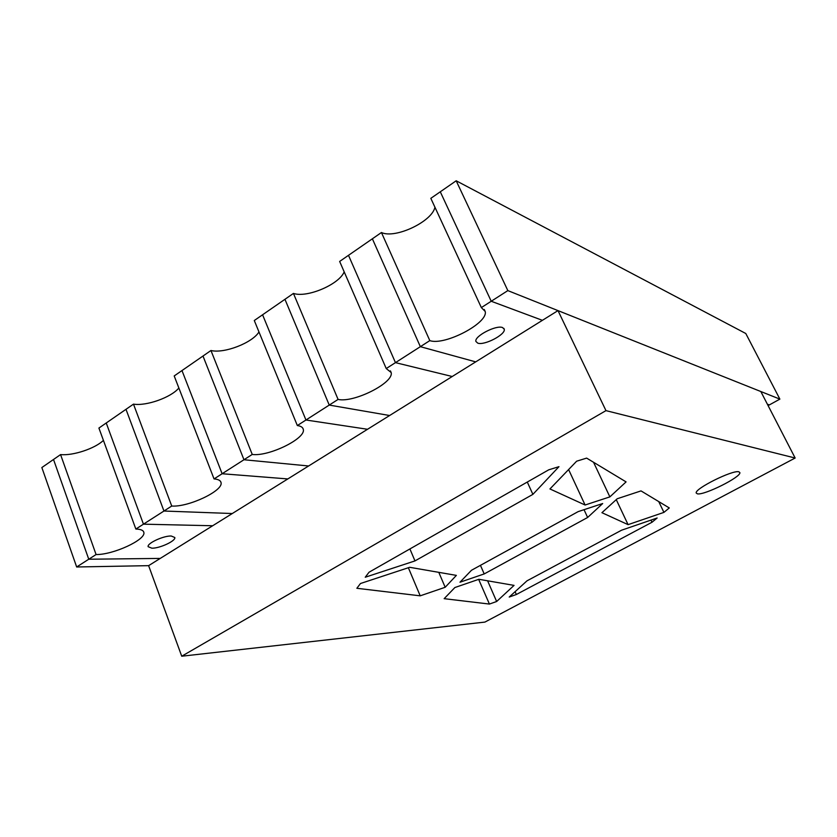 <?xml version="1.0" encoding="UTF-8"?>
<svg xmlns="http://www.w3.org/2000/svg" width="837" height="837" viewBox="0 0 837 837"><rect width="100%" height="100%" fill="white"/><g stroke="black" fill="none" stroke-linecap="round" stroke-linejoin="round"><path stroke-width="1.26" d="M768.094 405.61L769.349 404.92L767.362 404.187L769.349 404.92L779.875 399.123L745.788 333.503L456.186 180.782L507.839 290.606L779.875 399.123M96.077 554.544L60.567 454.596L53.516 459.482L88.764 559.231L160.244 558.415L212.671 525.751L143.451 524.171L106.236 422.988L98.912 428.063L135.856 529.047C140.752 529.183 143.42 530.323 143.849 532.458C146.077 539.698 113.225 554.868 96.077 554.544L88.764 559.231L160.244 558.415L212.671 525.751L143.451 524.171L163.958 511.03L232.288 513.531L287.823 478.931L222.129 473.742L243.965 459.743L308.623 465.979L367.537 429.276L305.955 420.007L329.244 405.077L389.613 415.518L452.231 376.504L395.462 362.641L420.352 346.675L475.719 361.877L542.407 320.33L491.225 301.257L440.283 191.799L456.186 180.782M481.348 307.587L491.225 301.257L440.283 191.799L430.825 198.338L481.348 307.587L485.188 311.448C488.578 322.925 444.677 345.932 429.81 340.617L420.352 346.675L475.719 361.877L542.407 320.33L491.225 301.257L507.839 290.606M429.81 340.617L381.442 232.519L372.371 238.796L420.352 346.675L372.371 238.796L348.495 255.316L395.462 362.641L348.495 255.316L339.655 261.437L386.234 368.552L395.462 362.641L452.231 376.504L389.613 415.518L329.244 405.077L284.946 299.301L293.442 293.421C307.043 298.118 339.163 284.444 344.185 271.858M135.856 529.047L143.451 524.171L106.236 422.988L125.989 409.314L163.958 511.03L232.288 513.531L287.823 478.931L222.129 473.742L181.985 370.561L202.993 356.028L243.965 459.743L308.623 465.979L367.537 429.276L305.955 420.007L262.577 314.785L284.946 299.301L329.244 405.077L338.085 399.416C353.831 403.099 394.196 382.718 391.151 372.517L386.234 368.552M76.659 566.984L88.764 559.231L53.516 459.482L41.85 467.548L76.659 566.984L148.62 565.655L557.997 310.611L760.833 391.528L795.15 458.027L605.967 410.632L181.734 656.218L484.905 622.09L795.15 458.027M214.042 478.921L174.201 375.949L181.985 370.561L222.129 473.742L214.042 478.921C218.3 479.277 220.633 480.511 221.052 482.625L220.612 481.516M171.731 506.04L133.481 404.135L125.989 409.314L163.958 511.03L171.731 506.04C188.566 507.295 223.51 490.723 221.052 482.625M133.481 404.135C146.423 406.269 171.219 397.397 178.867 387.991M151.874 548.193C159.741 548.423 175.916 540.89 174.807 537.511L171.24 536.015C163.529 535.649 146.946 543.318 148.128 546.687L151.874 548.193M60.567 454.596C73.049 455.872 95.115 448.506 103.422 440.377M697.483 493.861C704.482 495.347 741.32 476.912 739.866 472.591L738.82 471.786C732.511 469.819 694.344 488.892 696.206 493.024L697.483 493.861M445.179 587.281L456.374 575.385L409.67 567.298L360.475 583.515L356.855 588.285L420.205 595.829L445.179 587.281L438.787 572.341M626.076 481.892L586.643 458.111L576.651 461.197L549.94 488.954L585.094 505.014L609.87 496.885L626.076 481.892M602.682 503.539L578.126 511.637L471.482 570.269L459.984 582.217L484.204 573.931L587.637 517.465L602.682 503.539M657.16 517.988L621.567 530.208L526.965 580.857L509.22 597.043L516.345 594.511L651.992 522.257L657.16 517.988M669.286 507.944L641.016 490.9L617.235 498.737L601.929 512.694L628.074 524.642L663.929 512.38L669.286 507.944M496.644 601.5L514.054 585.387L478.879 579.288L454.878 587.532L444.154 598.675L489.415 604.063L496.644 601.5L487.605 580.805M365.246 577.227L414.974 560.916L532.887 494.364L558.97 466.669L548.748 469.819L369.033 572.236L365.246 577.227M181.734 656.218L148.62 565.655M605.967 410.632L557.997 310.611M651.992 522.257L650.966 520.112M516.345 594.511L515.09 591.686M587.637 517.465L584.027 509.691M484.204 573.931L480.448 565.341M663.929 512.38L658.729 501.583M628.074 524.642L616.262 499.637M609.87 496.885L593.559 462.286M585.094 505.014L568.605 469.567M489.415 604.063L478.659 579.361M420.205 595.829L408.362 567.727M414.974 560.916L409.91 548.946M532.887 494.364L527.289 482.049M297.334 425.541L254.291 320.519L262.577 314.785L305.955 420.007L297.334 425.541C300.922 426.085 302.91 427.383 303.308 429.433L302.743 428.073M252.24 454.439L210.955 350.515L202.993 356.028L243.965 459.743L252.24 454.439C268.625 456.793 306.039 438.525 303.308 429.433M210.955 350.515C224.285 353.758 252.387 342.856 258.978 331.954M338.085 399.416L293.442 293.421M477.76 343.149C484.403 345.712 505.904 334.444 504.251 329.234L502.545 327.56C496.153 324.766 474.108 336.265 475.897 341.433L477.76 343.149M381.442 232.519C395.127 239.089 432.133 221.627 434.937 207.241M143.849 532.458L143.514 531.547M391.151 372.517L390.429 370.875M504.251 329.234L503.864 328.397M485.188 311.448L484.288 309.502"/></g></svg>
